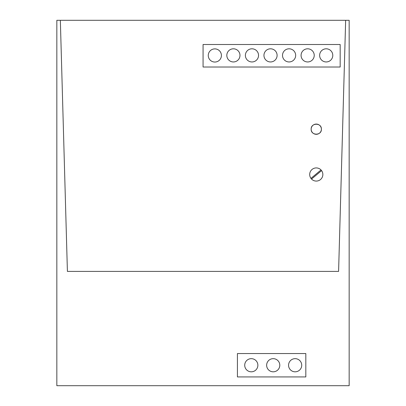 <?xml version="1.0" encoding="UTF-8"?>
<svg xmlns="http://www.w3.org/2000/svg" width="406" height="406" viewBox="0 0 406 406"><rect width="100%" height="100%" fill="white"/><g stroke="black" fill="none" stroke-linecap="round" stroke-linejoin="round"><path stroke-width="0.61" d="M237.419 376.93L305.825 376.93L305.825 353.545L237.419 353.545L237.419 376.93L305.825 376.93L305.825 353.545L237.419 353.545L237.419 376.93L237.419 353.545L305.825 353.545L305.825 376.93M203.071 67.02L340.172 67.02L203.071 67.02L340.172 67.02L340.172 44.508L203.071 44.508L203.071 67.02M288.565 365.238A6.577 6.577 0 0 0 295.142 371.815A6.577 6.577 0 0 0 301.719 365.238A6.577 6.577 0 0 0 295.142 358.66A6.577 6.577 0 0 0 288.565 365.238M279.795 365.238A6.577 6.577 0 0 0 273.218 358.66A6.577 6.577 0 0 0 266.64 365.238A6.577 6.577 0 0 0 273.218 371.815A6.577 6.577 0 0 0 279.795 365.238M257.871 365.238A6.577 6.577 0 0 0 251.294 358.66A6.577 6.577 0 0 0 244.716 365.238A6.577 6.577 0 0 0 251.294 371.815A6.577 6.577 0 0 0 257.871 365.238M340.172 44.508L340.172 67.02L340.172 44.508L203.071 44.508M221.417 55.465A6.577 6.577 0 0 0 214.84 48.887A6.577 6.577 0 0 0 208.263 55.465A6.577 6.577 0 0 0 214.84 62.042A6.577 6.577 0 0 0 221.417 55.465M226.822 55.378A6.577 6.577 0 0 0 233.399 61.956A6.577 6.577 0 0 0 239.976 55.378A6.577 6.577 0 0 0 233.399 48.801A6.577 6.577 0 0 0 226.822 55.378M258.541 55.378A6.577 6.577 0 0 0 251.964 48.801A6.577 6.577 0 0 0 245.386 55.378A6.577 6.577 0 0 0 251.964 61.956A6.577 6.577 0 0 0 258.541 55.378M277.105 55.378A6.577 6.577 0 0 0 270.528 48.801A6.577 6.577 0 0 0 263.951 55.378A6.577 6.577 0 0 0 270.528 61.956A6.577 6.577 0 0 0 277.105 55.378M295.664 55.378A6.577 6.577 0 0 0 289.087 48.801A6.577 6.577 0 0 0 282.51 55.378A6.577 6.577 0 0 0 289.087 61.956A6.577 6.577 0 0 0 295.664 55.378M314.229 55.378A6.577 6.577 0 0 0 307.652 48.801A6.577 6.577 0 0 0 301.074 55.378A6.577 6.577 0 0 0 307.652 61.956A6.577 6.577 0 0 0 314.229 55.378M319.634 55.378A6.577 6.577 0 0 0 326.211 61.956A6.577 6.577 0 0 0 332.788 55.378A6.577 6.577 0 0 0 326.211 48.801A6.577 6.577 0 0 0 319.634 55.378M321.582 170.616A6.577 6.577 0 0 1 320.501 179.538A6.577 6.577 0 0 1 311.529 179.051L321.582 170.616M321.019 169.947A6.577 6.577 0 0 0 312.047 169.459A6.577 6.577 0 0 0 310.966 178.381L321.019 169.947M60.347 20.3L56.84 20.3L56.84 385.7L349.16 385.7L349.16 20.3L60.347 20.3L67.406 271.401L338.594 271.401L345.653 20.3L338.594 271.401L67.406 271.401L60.347 20.3M311.158 129.189A5.116 5.116 0 0 0 316.274 134.305A5.116 5.116 0 0 0 321.39 129.189A5.116 5.116 0 0 0 316.274 124.074A5.116 5.116 0 0 0 311.158 129.189C310.844 135.787 321.704 135.787 321.39 129.189C321.704 122.592 310.844 122.592 311.158 129.189M309.697 174.499A6.577 6.577 0 0 0 316.274 181.076A6.577 6.577 0 0 0 322.851 174.499A6.577 6.577 0 0 0 316.274 167.922A6.577 6.577 0 0 0 309.697 174.499"/></g></svg>
